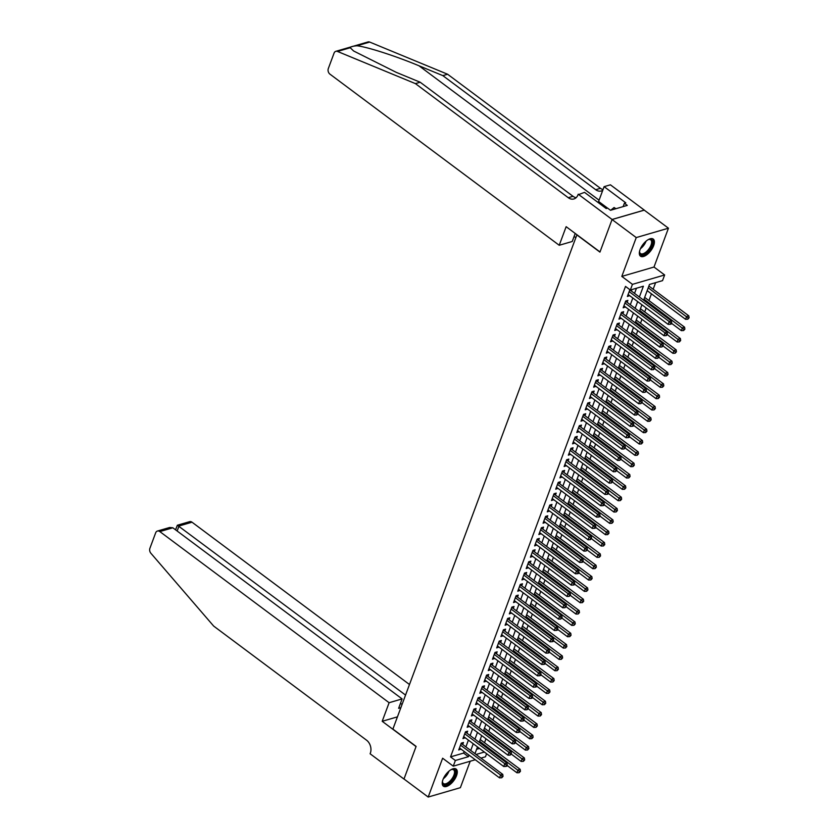 <?xml version="1.0" encoding="UTF-8"?>
<svg xmlns="http://www.w3.org/2000/svg" width="839" height="839" viewBox="0 0 839 839"><rect width="100%" height="100%" fill="white"/><g stroke="black" fill="none" stroke-linecap="round" stroke-linejoin="round"><path stroke-width="1.26" d="M456.542 775.645A10.666 5.013 126.7 0 0 456.143 769.069A10.666 5.013 126.7 0 0 449.337 770.852A10.666 5.013 126.7 0 0 442.971 779.599A10.666 5.013 126.7 0 0 443.38 786.174A10.666 5.013 126.7 0 0 450.176 784.392A10.666 5.013 126.7 0 0 456.542 775.645M653.654 245.649A10.666 5.013 126.7 0 0 653.245 239.073A10.666 5.013 126.7 0 0 646.45 240.856A10.666 5.013 126.7 0 0 640.073 249.603A10.666 5.013 126.7 0 0 640.482 256.178A10.666 5.013 126.7 0 0 647.278 254.395A10.666 5.013 126.7 0 0 653.654 245.649M486.599 753.716L485.456 756.788L480.936 758.099M576.928 234.731L392.893 729.081L416.113 746.406L403.989 779.001L428.184 797.05L460.38 787.674L470.207 761.225M576.718 234.794L599.937 252.12L612.061 219.524L644.258 210.149L668.442 228.198L636.245 237.573L621.804 276.409L632.449 284.348L664.645 274.972L662.537 280.635L649.48 284.442L643.628 300.184M621.804 276.409L654.001 267.033L668.442 228.198M654.001 267.033L664.645 274.972M484.512 742.714L485.98 738.771M488.728 731.377L490.196 727.434M492.944 720.04L494.412 716.097M497.16 708.703L498.628 704.76M501.376 697.366L502.844 693.423M505.592 686.029L507.06 682.086M509.808 674.692L511.276 670.749M514.024 663.355L515.492 659.412M518.24 652.018L519.708 648.075M522.456 640.681L523.924 636.738M526.672 629.344L528.14 625.401M530.888 618.007L532.356 614.064M535.104 606.67L536.572 602.727M539.32 595.333L540.788 591.39M543.536 583.996L545.004 580.053M547.752 572.659L549.22 568.716M551.968 561.322L553.436 557.379M556.184 549.985L557.652 546.053M560.4 538.648L561.868 534.716M564.616 527.312L566.084 523.379M568.832 515.975L570.3 512.042M573.047 504.638L574.516 500.705M577.263 493.301L578.732 489.368M581.479 481.964L582.948 478.031M585.695 470.627L587.164 466.694M589.911 459.29L591.38 455.357M594.127 447.953L595.596 444.02M598.343 436.616L599.812 432.683M602.559 425.279L604.028 421.346M606.775 413.942L608.244 410.009M610.991 402.605L612.46 398.672M615.207 391.268L616.675 387.335M619.423 379.931L620.891 375.998M623.639 368.594L625.107 364.661M627.855 357.257L629.323 353.324M632.082 345.92L633.539 341.987M636.298 334.583L637.755 330.65M640.514 323.246L641.971 319.313M644.73 311.909L646.187 307.976M648.946 300.572L651.442 293.839M653.162 289.235L655.605 282.659M612.061 219.524L636.245 237.573M462.709 744.497L463.443 742.515L461.272 743.144L458.734 749.951L460.999 749.091M466.924 733.16L467.659 731.178L465.488 731.807L462.95 738.614L465.215 737.754M471.14 721.823L471.875 719.841L469.704 720.47L467.166 727.277L469.431 726.417M475.356 710.486L476.091 708.504L473.92 709.133L471.382 715.94L473.647 715.08M479.572 699.149L480.307 697.167L478.136 697.796L475.598 704.603L477.863 703.753M483.788 687.812L484.523 685.83L482.352 686.459L479.824 693.266L482.079 692.416M488.004 676.475L488.738 674.493L486.568 675.122L484.04 681.929L486.295 681.079M492.22 665.138L492.954 663.156L490.784 663.785L488.256 670.592L490.511 669.742M496.436 653.801L497.17 651.819L495 652.448L492.472 659.255L494.727 658.405M500.652 642.464L501.386 640.482L499.215 641.111L496.688 647.918L498.943 647.068M504.868 631.127L505.602 629.145L503.431 629.774L500.904 636.581L503.159 635.731M509.084 619.79L509.818 617.808L507.647 618.437L505.12 625.244L507.375 624.394M513.3 608.453L514.034 606.471L511.863 607.1L509.336 613.907L511.591 613.057M517.516 597.116L518.25 595.134L516.079 595.763L513.552 602.57L515.807 601.72M521.732 585.779L522.466 583.797L520.295 584.426L517.768 591.233L520.023 590.383M525.948 574.442L526.682 572.46L524.511 573.089L521.984 579.896L524.239 579.046M530.164 563.105L530.898 561.123L528.727 561.752L526.2 568.559L528.455 567.709M534.38 551.768L535.114 549.786L532.943 550.415L530.416 557.222L532.671 556.372M538.596 540.431L539.33 538.449L537.159 539.078L534.632 545.885L536.887 545.035M542.812 529.094L543.546 527.112L541.375 527.741L538.848 534.548L541.103 533.698M547.028 517.757L547.762 515.775L545.591 516.404L543.064 523.211L545.319 522.361M551.244 506.42L551.978 504.438L549.807 505.068L547.28 511.874L549.535 511.024M555.46 495.083L556.194 493.101L554.023 493.731L551.496 500.537L553.75 499.687M559.676 483.746L560.41 481.764L558.239 482.394L555.712 489.2L557.966 488.35M563.892 472.409L564.626 470.427L562.455 471.057L559.928 477.863L562.182 477.013M568.108 461.072L568.842 459.09L566.671 459.72L564.144 466.526L566.398 465.676M572.324 449.735L573.058 447.753L570.887 448.383L568.36 455.189L570.614 454.339M576.54 438.398L577.274 436.416L575.103 437.046L572.576 443.852L574.83 443.002M580.756 427.061L581.49 425.079L579.319 425.709L576.792 432.515L579.046 431.666M584.972 415.724L585.716 413.742L583.535 414.372L581.008 421.178L583.262 420.329M589.188 404.388L589.932 402.405L587.751 403.035L585.223 409.841L587.478 408.992M593.404 393.051L594.148 391.068L591.967 391.698L589.439 398.504L591.694 397.655M597.62 381.714L598.364 379.731L596.183 380.361L593.655 387.167L595.91 386.318M601.836 370.377L602.58 368.394L600.399 369.024L597.871 375.83L600.126 374.981M606.052 359.04L606.796 357.057L604.615 357.687L602.087 364.493L604.342 363.644M610.268 347.703L611.012 345.72L608.831 346.35L606.303 353.156L608.558 352.307M614.484 336.366L615.228 334.383L613.047 335.013L610.519 341.819L612.774 340.97M618.7 325.029L619.444 323.046L617.263 323.686L614.735 330.482L616.99 329.633M622.916 313.692L623.66 311.709L621.479 312.349L618.951 319.145L621.206 318.296M627.132 302.355L627.876 300.372L625.695 301.012L623.167 307.808L625.422 306.959M476.604 749.29L479.52 748.44M639.381 297.006L643.387 286.214L630.341 290.021L625.506 286.403L450.533 756.883L463.589 753.086L464.187 751.471M465.897 746.878L468.403 740.134M470.113 735.541L472.619 728.797M474.329 724.204L476.835 717.46M478.545 712.867L481.051 706.123M482.761 701.53L485.267 694.786M486.977 690.193L489.483 683.449M491.193 678.856L493.699 672.112M495.409 667.519L497.915 660.775M499.625 656.182L502.131 649.438M503.84 644.845L506.347 638.112M508.056 633.508L510.563 626.775M512.272 622.171L514.779 615.438M516.488 610.834L518.995 604.101M520.704 599.497L523.211 592.764M524.92 588.16L527.427 581.427M529.136 576.823L531.643 570.09M533.352 565.486L535.859 558.753M537.568 554.149L540.075 547.416M541.784 542.812L544.291 536.079M546 531.475L548.507 524.742M550.216 520.138L552.723 513.405M554.432 508.801L556.939 502.068M558.648 497.464L561.155 490.731M562.864 486.127L565.371 479.394M567.08 474.79L569.587 468.057M571.296 463.453L573.803 456.72M575.512 452.116L578.019 445.383M579.728 440.779L582.235 434.046M583.944 429.442L586.451 422.709M588.16 418.105L590.666 411.372M592.376 406.768L594.882 400.035M596.592 395.431L599.098 388.698M600.808 384.094L603.314 377.361M605.024 372.757L607.53 366.024M609.24 361.42L611.746 354.687M613.456 350.083L615.962 343.35M617.672 338.746L620.178 332.013M621.888 327.409L624.394 320.676M626.104 316.072L628.61 309.339M630.32 304.735L632.826 298.002M634.536 293.398L636.465 288.238M629.9 289.696L627.383 296.471L629.638 295.622M631.348 291.018L631.893 289.56M475.273 759.756L453.259 766.164L442.625 758.225L428.184 797.05M453.259 766.164L455.367 760.491L468.424 756.694L469.022 755.09M450.533 756.883L455.367 760.491M630.341 290.021L632.449 284.348M476.07 754.471L484.365 752.048M641.919 304.788L639.412 311.521M637.703 316.125L635.196 322.858M633.487 327.462L630.98 334.195M629.271 338.799L626.764 345.532M625.055 350.136L622.548 356.869M620.839 361.473L618.333 368.206M616.623 372.81L614.117 379.543M612.407 384.147L609.901 390.88M608.191 395.484L605.685 402.217M603.975 406.821L601.469 413.554M599.759 418.158L597.253 424.891M595.543 429.495L593.037 436.228M591.327 440.832L588.821 447.565M587.111 452.169L584.605 458.902M582.895 463.506L580.389 470.239M578.679 474.843L576.173 481.576M574.463 486.169L571.957 492.913M570.247 497.506L567.741 504.249M566.031 508.843L563.525 515.586M561.805 520.18L559.309 526.923M557.589 531.517L555.093 538.26M553.373 542.854L550.877 549.597M549.157 554.191L546.661 560.934M544.941 565.528L542.445 572.271M540.725 576.865L538.229 583.608M536.509 588.202L534.013 594.945M532.293 599.539L529.797 606.282M528.077 610.876L525.581 617.619M523.861 622.213L521.355 628.956M519.645 633.55L517.139 640.293M515.429 644.887L512.923 651.63M511.213 656.224L508.707 662.967M506.997 667.561L504.491 674.304M502.781 678.898L500.275 685.641M498.565 690.235L496.059 696.978M494.349 701.572L491.843 708.305M490.133 712.909L487.627 719.642M485.917 724.246L483.411 730.979M481.701 735.583L479.195 742.316M477.485 746.92L474.979 753.653M470.731 750.486L473.238 743.753M474.947 739.149L477.454 732.416M479.163 727.812L481.67 721.079M483.379 716.475L485.886 709.742M487.595 705.138L490.102 698.405M491.811 693.801L494.318 687.068M496.027 682.464L498.534 675.731M500.243 671.127L502.75 664.394M504.459 659.79L506.966 653.057M508.675 648.453L511.182 641.72M512.891 637.116L515.398 630.383M517.107 625.779L519.614 619.046M521.323 614.442L523.83 607.709M525.539 603.105L528.046 596.372M529.755 591.768L532.262 585.035M533.971 580.431L536.478 573.698M538.187 569.094L540.694 562.361M542.403 557.757L544.91 551.024M546.619 546.42L549.126 539.687M550.835 535.083L553.341 528.35M555.051 523.746L557.557 517.013M559.267 512.409L561.773 505.676M563.483 501.072L565.989 494.339M567.699 489.735L570.205 483.002M571.915 478.398L574.421 471.665M576.131 467.061L578.637 460.328M580.347 455.724L582.853 448.991M584.563 444.387L587.069 437.654M588.779 433.05L591.285 426.317M592.995 421.713L595.501 414.98M597.211 410.376L599.717 403.643M601.427 399.039L603.933 392.306M605.643 387.702L608.149 380.969M609.859 376.365L612.365 369.632M614.075 365.028L616.581 358.295M618.291 353.691L620.797 346.958M622.517 342.354L625.013 335.621M626.733 331.017L629.229 324.284M630.949 319.68L633.445 312.947M635.165 308.343L637.661 301.61M463.589 753.086L468.424 756.694M628.044 294.709L629.554 295.842M623.828 306.046L625.338 307.179M619.612 317.383L621.122 318.516M615.396 328.72L616.906 329.853M611.18 340.057L612.69 341.19M606.964 351.394L608.474 352.527M602.748 362.731L604.258 363.864M598.532 374.068L600.042 375.201M594.316 385.405L595.826 386.538M590.1 396.742L591.61 397.875M585.884 408.079L587.394 409.212M581.668 419.416L583.178 420.549M577.452 430.743L578.962 431.886M573.226 442.08L574.746 443.223M569.01 453.417L570.53 454.56M564.794 464.754L566.315 465.897M560.578 476.091L562.099 477.223M556.362 487.428L557.883 488.56M552.146 498.765L553.667 499.897M547.93 510.102L549.451 511.234M543.714 521.438L545.235 522.571M539.498 532.775L541.019 533.908M535.282 544.112L536.803 545.245M531.066 555.449L532.587 556.582M526.85 566.786L528.371 567.919M522.634 578.123L524.155 579.256M518.418 589.46L519.939 590.593M514.202 600.797L515.723 601.93M509.986 612.134L511.507 613.267M505.77 623.471L507.291 624.604M501.554 634.808L503.075 635.941M497.338 646.145L498.859 647.278M493.122 657.482L494.643 658.615M488.906 668.819L490.427 669.952M484.69 680.156L486.211 681.289M480.474 691.493L481.995 692.626M476.258 702.83L477.779 703.963M472.042 714.167L473.563 715.3M467.826 725.504L469.347 726.637M463.61 736.841L465.131 737.974M459.394 748.178L460.915 749.311M629.177 291.657L669.228 321.547L668.169 324.378L628.117 294.489M630.047 289.801L630.246 290.095A1.363 1.028 -106.2 0 0 630.582 290.441L671.399 320.918L669.228 321.547L670.822 323.151L670.403 324.284L671.273 324.022L671.693 322.889L670.822 323.151M671.693 322.889L671.399 320.918M668.169 324.378L670.403 324.284M647.173 290.651L685.578 319.313L686.627 316.481L688.809 315.842L648.883 286.047M688.221 318.075L687.802 319.208L689.092 317.824L688.221 318.075L648.232 287.819M687.802 319.208L685.578 319.313M688.809 315.842L689.092 317.824M648.086 239.713A9.229 4.342 -53.3 0 1 648.914 239.409A9.229 4.342 -53.3 0 1 652.595 241.737A9.229 4.342 -53.3 0 1 646.565 252.822A9.229 4.342 -53.3 0 1 639.58 252.361A9.229 4.342 -53.3 0 1 639.559 251.931A9.229 4.342 -53.3 0 1 639.622 251.05M639.57 251.553A8.547 4.017 126.7 0 0 639.58 251.606A8.547 4.017 126.7 0 0 640.493 253.535A8.547 4.017 126.7 0 0 647.488 250.683A8.547 4.017 126.7 0 0 651.63 241.768A8.547 4.017 126.7 0 0 650.718 239.839A8.547 4.017 126.7 0 0 648.547 239.524M640.01 255.717A10.603 4.982 126.7 0 0 648.652 251.763A10.603 4.982 126.7 0 0 653.56 240.95A10.603 4.982 126.7 0 0 652.669 238.758M615.941 208.712L614.075 207.516L610.761 210.222M615.742 208.764L614.075 207.516M450.983 769.709A9.229 4.342 -53.3 0 1 451.802 769.405A9.229 4.342 -53.3 0 1 455.493 771.733A9.229 4.342 -53.3 0 1 449.452 782.818A9.229 4.342 -53.3 0 1 442.478 782.357A9.229 4.342 -53.3 0 1 442.457 781.927A9.229 4.342 -53.3 0 1 442.52 781.046M442.468 781.549A8.547 4.017 126.7 0 0 442.478 781.602A8.547 4.017 126.7 0 0 443.391 783.532A8.547 4.017 126.7 0 0 450.386 780.679A8.547 4.017 126.7 0 0 454.528 771.765A8.547 4.017 126.7 0 0 453.616 769.835A8.547 4.017 126.7 0 0 451.445 769.52M442.908 785.713A10.603 4.982 126.7 0 0 451.55 781.759A10.603 4.982 126.7 0 0 456.458 770.947A10.603 4.982 126.7 0 0 455.567 768.755M350.23 47.739L337.498 51.452A4.101 3.073 -106.2 0 0 335.82 51.326L368.017 41.95A4.101 3.073 73.8 0 1 369.695 42.065L447.607 74.241L442.845 75.625L418.955 65.767C396.354 56.265 367.083 46.827 356.963 45.778C352.81 46.103 350.566 46.764 350.23 47.739L353.618 50.99L396.291 72.364L420.182 82.232L573.027 196.316A9.575 7.173 -106.2 0 0 576.11 197.7M575.218 233.452L572.24 241.485L559.225 245.271L329.947 74.147A4.101 3.073 -106.2 0 1 328.311 68.578L334.069 53.098A4.101 3.073 -106.2 0 1 335.82 51.326M420.182 82.232L415.41 83.617L568.265 197.7A9.575 7.173 -106.2 0 0 573.897 198.958A9.575 7.173 -106.2 0 0 577.987 194.816L584.531 192.362L606.198 208.533L607.593 208.124L610.498 210.295L627.289 205.398L624.384 203.237L625.779 202.828L604.111 186.657L610.414 184.821L644.279 210.096L612.082 219.472L600 251.952L566.147 226.677L559.225 245.271M447.607 74.241L600.462 188.324A9.575 7.173 -106.2 0 0 603.021 189.593M602.748 190.317A9.575 7.173 -106.2 0 1 601.322 190.967A9.575 7.173 -106.2 0 1 595.7 189.708L442.845 75.625M337.498 51.452L415.41 83.617M578.218 194.197L612.082 219.472M575.669 237.626L574.107 236.462M604.111 186.657L598.606 201.454A15.385 7.236 -53.3 0 1 598.176 202.545M624.384 203.237L623.136 206.614M409.474 684.509L192.026 522.204L179.011 526.001L177.144 531.014M405.541 695.07L177.365 525.235L189.614 521.669A4.101 3.073 73.8 0 1 192.026 522.204M382.196 721.299L389.107 702.715L159.83 531.58A4.101 3.073 -106.2 0 0 157.417 531.045A4.101 3.073 -106.2 0 0 155.666 532.817L149.908 548.297A4.101 3.073 -106.2 0 0 150.884 553.247L213.672 626.083L366.528 740.166A9.575 7.173 73.8 0 1 370.345 753.16L370.114 753.779L403.968 779.053L416.05 746.574L382.196 721.299L397.434 716.863M389.107 702.715L402.112 698.918L398.619 708.336L400.853 707.676M402.112 698.918L172.834 527.794L159.83 531.58M402.049 704.477L400.486 703.313M157.417 531.045L169.667 527.479L172.834 527.794M175.54 529.818L177.365 525.235M624.961 302.994L665.012 332.884L663.953 335.715L623.901 305.826M625.737 300.991L626.03 301.432A1.363 1.028 -106.2 0 0 626.366 301.778L667.183 332.254L665.012 332.884L666.606 334.478L666.187 335.621L667.477 334.226L666.606 334.478M667.477 334.226L667.183 332.254M663.953 335.715L666.187 335.621M620.745 314.331L660.796 344.221L659.737 347.052L619.685 317.163M621.521 312.328L621.814 312.769A1.363 1.028 -106.2 0 0 622.139 313.115L662.967 343.591L660.796 344.221L662.391 345.815L661.971 346.958L663.261 345.563L662.391 345.815M663.261 345.563L662.967 343.591M659.737 347.052L661.971 346.958M616.529 325.668L656.58 355.558L655.521 358.389L615.469 328.5M617.305 323.665L617.598 324.106A1.363 1.028 -106.2 0 0 617.924 324.452L658.751 354.928L656.58 355.558L658.175 357.152L657.755 358.295L659.045 356.9L658.175 357.152M659.045 356.9L658.751 354.928M655.521 358.389L657.755 358.295M612.313 337.005L652.364 366.895L651.305 369.726L611.253 339.837M613.089 335.002L613.382 335.443A1.363 1.028 -106.2 0 0 613.708 335.789L654.535 366.265L652.364 366.895L653.959 368.489L653.539 369.632L654.829 368.237L653.959 368.489M654.829 368.237L654.535 366.265M651.305 369.726L653.539 369.632M671.536 323.319L681.362 330.65L682.411 327.818L684.593 327.179L644.667 297.384M684.005 329.412L683.586 330.545L684.876 329.161L684.005 329.412L644.016 299.156M683.586 330.545L681.362 330.65M684.593 327.179L684.876 329.161M667.32 334.656L677.146 341.987L678.195 339.155L680.377 338.516L640.451 308.721M679.789 340.749L679.37 341.882L680.66 340.498L679.789 340.749L639.79 310.493M679.37 341.882L677.146 341.987M680.377 338.516L680.66 340.498M663.104 345.993L672.93 353.324L673.979 350.492L676.161 349.853L636.235 320.058M675.573 352.086L675.154 353.219L676.444 351.835L675.573 352.086L635.574 321.83M675.154 353.219L672.93 353.324M676.161 349.853L676.444 351.835M658.888 357.33L668.714 364.661L669.763 361.829L671.945 361.19L632.019 331.395M671.357 363.423L670.938 364.556L672.228 363.172L671.357 363.423L631.358 333.167M670.938 364.556L668.714 364.661M671.945 361.19L672.228 363.172M608.097 348.342L648.148 378.232L647.089 381.063L607.037 351.174M608.873 346.339L609.166 346.78A1.363 1.028 -106.2 0 0 609.492 347.126L650.319 377.602L648.148 378.232L649.743 379.826L649.323 380.969L650.613 379.574L649.743 379.826M650.613 379.574L650.319 377.602M647.089 381.063L649.323 380.969M654.672 368.667L664.498 375.998L665.547 373.166L667.729 372.526L627.803 342.732M667.141 374.76L666.722 375.893L668.012 374.509L667.141 374.76L627.142 344.504M666.722 375.893L664.498 375.998M667.729 372.526L668.012 374.509M603.881 359.679L643.933 389.569L642.873 392.4L602.822 362.511M604.657 357.676L604.95 358.117A1.363 1.028 -106.2 0 0 605.276 358.463L646.103 388.939L643.933 389.569L645.527 391.163L645.107 392.306L646.397 390.911L645.527 391.163M646.397 390.911L646.103 388.939M642.873 392.4L645.107 392.306M650.456 380.004L660.283 387.335L661.331 384.503L663.513 383.863L623.587 354.068M662.925 386.097L662.506 387.23L663.796 385.846L662.925 386.097L622.926 355.841M662.506 387.23L660.283 387.335M663.513 383.863L663.796 385.846M599.665 371.016L639.717 400.906L638.657 403.737L598.606 373.848M600.441 369.013L600.734 369.454A1.363 1.028 -106.2 0 0 601.06 369.8L641.887 400.276L639.717 400.906L641.311 402.5L640.891 403.643L642.181 402.248L641.311 402.5M642.181 402.248L641.887 400.276M638.657 403.737L640.891 403.643M646.24 391.341L656.067 398.672L657.115 395.84L659.297 395.2L619.371 365.405M658.709 397.434L658.29 398.567L659.58 397.183L658.709 397.434L618.71 367.178M658.29 398.567L656.067 398.672M659.297 395.2L659.58 397.183M595.449 382.353L635.501 412.243L634.441 415.074L594.39 385.185M596.225 380.35L596.519 380.791A1.363 1.028 -106.2 0 0 596.844 381.137L637.671 411.613L635.501 412.243L637.095 413.837L636.675 414.969L637.965 413.585L637.095 413.837M637.965 413.585L637.671 411.613M634.441 415.074L636.675 414.969M642.024 402.678L651.851 410.009L652.899 407.177L655.081 406.537L615.155 376.742M654.493 408.771L654.074 409.904L655.364 408.52L654.493 408.771L614.494 378.515M654.074 409.904L651.851 410.009M655.081 406.537L655.364 408.52M591.233 393.69L631.285 423.58L630.225 426.411L590.174 396.522M592.009 391.687L592.303 392.128A1.363 1.028 -106.2 0 0 592.628 392.474L633.455 422.95L631.285 423.58L632.879 425.174L632.449 426.306L633.319 426.055L633.749 424.922L632.879 425.174M633.749 424.922L633.455 422.95M630.225 426.411L632.449 426.306M637.808 414.015L647.635 421.346L648.683 418.514L650.865 417.874L610.939 388.079M650.277 420.108L649.858 421.241L651.148 419.857L650.277 420.108L610.278 389.852M649.858 421.241L647.635 421.346M650.865 417.874L651.148 419.857M587.017 405.027L627.069 434.917L626.009 437.748L585.958 407.859M587.793 403.024L588.087 403.465A1.363 1.028 -106.2 0 0 588.412 403.811L629.24 434.277L627.069 434.917L628.663 436.511L628.233 437.643L629.103 437.392L629.533 436.259L628.663 436.511M629.533 436.259L629.24 434.277M626.009 437.748L628.233 437.643M633.592 425.352L643.419 432.683L644.467 429.851L646.649 429.211L606.723 399.416M646.061 431.445L645.642 432.578L646.932 431.194L646.061 431.445L606.062 401.189M645.642 432.578L643.419 432.683M646.649 429.211L646.932 431.194M582.801 416.364L622.853 446.254L621.793 449.085L581.742 419.196M583.577 414.361L583.871 414.802A1.363 1.028 -106.2 0 0 584.196 415.148L625.024 445.614L622.853 446.254L624.447 447.848L624.017 448.98L625.317 447.596L624.447 447.848M625.317 447.596L625.024 445.614M621.793 449.085L624.017 448.98M629.376 436.679L639.203 444.02L640.251 441.188L642.433 440.548L602.507 410.753M641.845 442.782L641.426 443.915L642.716 442.531L641.845 442.782L601.846 412.526M641.426 443.915L639.203 444.02M642.433 440.548L642.716 442.531M578.585 427.701L618.637 457.591L617.577 460.422L577.526 430.533M579.361 425.698L579.655 426.139A1.363 1.028 -106.2 0 0 579.98 426.485L620.808 456.951L618.637 457.591L620.231 459.185L619.801 460.317L621.101 458.933L620.231 459.185M621.101 458.933L620.808 456.951M617.577 460.422L619.801 460.317M625.16 448.016L634.987 455.357L636.035 452.525L638.217 451.885L598.291 422.09M637.63 454.119L637.21 455.252L638.5 453.868L637.63 454.119L597.63 423.863M637.21 455.252L634.987 455.357M638.217 451.885L638.5 453.868M574.369 439.038L614.421 468.928L613.361 471.759L573.31 441.87M575.145 437.035L575.439 437.476A1.363 1.028 -106.2 0 0 575.764 437.822L616.592 468.288L614.421 468.928L616.015 470.522L615.585 471.654L616.885 470.27L616.015 470.522M616.885 470.27L616.592 468.288M613.361 471.759L615.585 471.654M620.944 459.353L630.771 466.694L631.819 463.862L633.99 463.222L594.075 433.427M633.414 465.456L632.994 466.589L634.284 465.205L633.414 465.456L593.414 435.2M632.994 466.589L630.771 466.694M633.99 463.222L634.284 465.205M570.153 450.375L610.205 480.265L609.145 483.096L569.094 453.207M570.929 448.372L571.223 448.813A1.363 1.028 -106.2 0 0 571.548 449.159L612.376 479.625L610.205 480.265L611.799 481.859L611.369 482.991L612.669 481.607L611.799 481.859M612.669 481.607L612.376 479.625M609.145 483.096L611.369 482.991M616.728 470.689L626.555 478.031L627.603 475.189L629.774 474.559L589.859 444.764M629.198 476.793L628.778 477.926L630.068 476.542L629.198 476.793L589.198 446.526M628.778 477.926L626.555 478.031M629.774 474.559L630.068 476.542M565.937 461.712L605.989 491.602L604.929 494.433L564.878 464.544M566.713 459.709L567.007 460.139A1.363 1.028 -106.2 0 0 567.332 460.496L608.16 490.962L605.989 491.602L607.583 493.196L607.153 494.328L608.023 494.077L608.453 492.944L607.583 493.196M608.453 492.944L608.16 490.962M604.929 494.433L607.153 494.328M612.512 482.026L622.339 489.368L623.387 486.526L625.558 485.896L585.643 456.101M624.982 488.13L624.562 489.263L625.852 487.879L624.982 488.13L584.982 457.863M624.562 489.263L622.339 489.368M625.558 485.896L625.852 487.879M561.721 473.039L601.773 502.939L600.714 505.77L560.662 475.881M562.497 471.046L562.791 471.476A1.363 1.028 -106.2 0 0 563.116 471.833L603.944 502.299L601.773 502.939L603.367 504.533L602.937 505.665L603.807 505.414L604.237 504.281L603.367 504.533M604.237 504.281L603.944 502.299M600.714 505.77L602.937 505.665M608.296 493.363L618.123 500.705L619.172 497.863L621.342 497.233L581.427 467.438M620.766 499.467L620.346 500.6L621.636 499.215L620.766 499.467L580.766 469.2M620.346 500.6L618.123 500.705M621.342 497.233L621.636 499.215M557.505 484.376L597.557 514.276L596.498 517.107L556.446 487.218M558.281 482.383L558.575 482.813A1.363 1.028 -106.2 0 0 558.9 483.17L599.728 513.636L597.557 514.276L599.151 515.87L598.721 517.002L599.591 516.751L600.021 515.618L599.151 515.87M600.021 515.618L599.728 513.636M596.498 517.107L598.721 517.002M604.08 504.7L613.907 512.042L614.956 509.2L617.126 508.57L577.211 478.775M616.55 510.804L616.13 511.937L617.42 510.552L616.55 510.804L576.55 480.537M616.13 511.937L613.907 512.042M617.126 508.57L617.42 510.552M553.289 495.713L593.341 525.613L592.282 528.444L552.23 498.555M554.065 493.72L554.359 494.15A1.363 1.028 -106.2 0 0 554.684 494.507L595.512 524.973L593.341 525.613L594.935 527.207L594.505 528.339L595.375 528.088L595.805 526.955L594.935 527.207M595.805 526.955L595.512 524.973M592.282 528.444L594.505 528.339M599.864 516.037L609.68 523.379L610.74 520.537L612.91 519.907L572.995 490.112M612.334 522.141L611.914 523.274L613.204 521.889L612.334 522.141L572.334 491.874M611.914 523.274L609.68 523.379M612.91 519.907L613.204 521.889M549.073 507.05L589.125 536.95L588.066 539.781L548.014 509.892M549.849 505.057L550.143 505.487A1.363 1.028 -106.2 0 0 550.468 505.844L591.296 536.31L589.125 536.95L590.719 538.544L590.289 539.676L591.589 538.292L590.719 538.544M591.589 538.292L591.296 536.31M588.066 539.781L590.289 539.676M595.648 527.374L605.464 534.716L606.524 531.874L608.695 531.244L568.779 501.449M608.118 533.478L607.698 534.611L608.988 533.226L608.118 533.478L568.118 503.211M607.698 534.611L605.464 534.716M608.695 531.244L608.988 533.226M544.857 518.387L584.909 548.286L583.85 551.118L543.798 521.229M545.633 516.394L545.927 516.824A1.363 1.028 -106.2 0 0 546.252 517.181L587.08 547.647L584.909 548.286L586.503 549.881L586.073 551.013L587.373 549.629L586.503 549.881M587.373 549.629L587.08 547.647M583.85 551.118L586.073 551.013M591.432 538.711L601.248 546.053L602.308 543.211L604.479 542.581L564.563 512.786M603.902 544.815L603.482 545.948L604.772 544.563L603.902 544.815L563.902 514.548M603.482 545.948L601.248 546.053M604.479 542.581L604.772 544.563M540.641 529.724L580.693 559.623L579.634 562.455L539.582 532.566M541.417 527.731L541.711 528.161A1.363 1.028 -106.2 0 0 542.036 528.518L582.864 558.984L580.693 559.623L582.287 561.218L581.857 562.35L582.727 562.099L583.147 560.966L582.287 561.218M583.147 560.966L582.864 558.984M579.634 562.455L581.857 562.35M587.216 550.048L597.032 557.39L598.092 554.548L600.263 553.918L560.347 524.123M599.686 556.152L599.266 557.285L600.556 555.9L599.686 556.152L559.686 525.885M599.266 557.285L597.032 557.39M600.263 553.918L600.556 555.9M536.425 541.061L576.477 570.96L575.418 573.792L535.366 543.903M537.201 539.068L537.495 539.498A1.363 1.028 -106.2 0 0 537.82 539.855L578.648 570.321L576.477 570.96L578.071 572.555L577.641 573.687L578.511 573.436L578.931 572.303L578.071 572.555M578.931 572.303L578.648 570.321M575.418 573.792L577.641 573.687M583 561.385L592.816 568.727L593.876 565.885L596.047 565.255L556.131 535.46M595.47 567.489L595.05 568.622L596.34 567.237L595.47 567.489L555.47 537.222M595.05 568.622L592.816 568.727M596.047 565.255L596.34 567.237M532.209 552.398L572.25 582.297L571.202 585.129L531.15 555.24M532.985 550.405L533.279 550.835A1.363 1.028 -106.2 0 0 533.604 551.192L574.432 581.658L572.25 582.297L573.845 583.892L573.425 585.024L574.296 584.773L574.715 583.64L573.845 583.892M574.715 583.64L574.432 581.658M571.202 585.129L573.425 585.024M578.774 572.722L588.6 580.064L589.66 577.222L591.831 576.592L551.915 546.797M591.254 578.826L590.834 579.959L592.124 578.574L591.254 578.826L551.254 548.559M590.834 579.959L588.6 580.064M591.831 576.592L592.124 578.574M527.993 563.735L568.034 593.634L566.986 596.466L526.934 566.577M528.769 561.742L529.063 562.172A1.363 1.028 -106.2 0 0 529.388 562.529L570.216 592.995L568.034 593.634L569.629 595.229L569.209 596.361L570.499 594.977L569.629 595.229M570.499 594.977L570.216 592.995M566.986 596.466L569.209 596.361M574.558 584.059L584.384 591.401L585.444 588.559L587.615 587.929L547.699 558.134M587.038 590.163L586.618 591.296L587.908 589.911L587.038 590.163L547.038 559.896M586.618 591.296L584.384 591.401M587.615 587.929L587.908 589.911M523.777 575.072L563.818 604.971L562.77 607.803L522.718 577.914M524.553 573.079L524.847 573.509A1.363 1.028 -106.2 0 0 525.172 573.866L566 604.332L563.818 604.971L565.413 606.566L564.993 607.698L566.283 606.314L565.413 606.566M566.283 606.314L566 604.332M562.77 607.803L564.993 607.698M570.342 595.396L580.169 602.738L581.228 599.895L583.399 599.266L543.483 569.471M582.822 601.5L582.402 602.633L583.692 601.248L582.822 601.5L542.823 571.233M582.402 602.633L580.169 602.738M583.399 599.266L583.692 601.248M519.561 586.409L559.603 616.308L558.554 619.14L518.502 589.251M520.337 584.416L520.631 584.846A1.363 1.028 -106.2 0 0 520.956 585.202L561.784 615.669L559.603 616.308L561.197 617.903L560.777 619.035L562.067 617.651L561.197 617.903M562.067 617.651L561.784 615.669M558.554 619.14L560.777 619.035M566.126 606.733L575.953 614.075L577.012 611.232L579.183 610.603L539.267 580.808M578.606 612.837L578.186 613.97L579.476 612.585L578.606 612.837L538.607 582.57M578.186 613.97L575.953 614.075M579.183 610.603L579.476 612.585M515.335 597.746L555.387 627.645L554.338 630.477L514.286 600.588M516.121 595.753L516.415 596.183A1.363 1.028 -106.2 0 0 516.74 596.539L557.568 627.006L555.387 627.645L556.981 629.24L556.561 630.372L557.432 630.12L557.851 628.988L556.981 629.24M557.851 628.988L557.568 627.006M554.338 630.477L556.561 630.372M561.91 618.07L571.737 625.412L572.796 622.569L574.967 621.94L535.051 592.145M574.39 624.174L573.97 625.307L575.26 623.922L574.39 624.174L534.391 593.907M573.97 625.307L571.737 625.412M574.967 621.94L575.26 623.922M511.119 609.083L551.171 638.982L550.122 641.814L510.07 611.925M511.905 607.09L512.199 607.52A1.363 1.028 -106.2 0 0 512.524 607.876L553.352 638.343L551.171 638.982L552.765 640.577L552.345 641.709L553.216 641.457L553.635 640.325L552.765 640.577M553.635 640.325L553.352 638.343M550.122 641.814L552.345 641.709M557.694 629.407L567.521 636.749L568.58 633.906L570.751 633.277L530.835 603.482M570.174 635.511L569.754 636.644L571.044 635.259L570.174 635.511L530.175 605.244M569.754 636.644L567.521 636.749M570.751 633.277L571.044 635.259M506.903 620.42L546.955 650.319L545.906 653.151L505.854 623.262M507.689 618.427L507.983 618.857A1.363 1.028 -106.2 0 0 508.308 619.213L549.136 649.68L546.955 650.319L548.549 651.913L548.129 653.046L549 652.794L549.419 651.662L548.549 651.913M549.419 651.662L549.136 649.68M545.906 653.151L548.129 653.046M553.478 640.744L563.305 648.086L564.364 645.243L566.535 644.614L526.619 614.819M565.958 646.848L565.538 647.981L566.828 646.596L565.958 646.848L525.959 616.581M565.538 647.981L563.305 648.086M566.535 644.614L566.828 646.596M502.687 631.757L542.739 661.656L541.69 664.488L501.638 634.599M503.473 629.764L503.767 630.194A1.363 1.028 -106.2 0 0 504.092 630.55L544.92 661.017L542.739 661.656L544.333 663.25L543.913 664.383L544.784 664.131L545.203 662.999L544.333 663.25M545.203 662.999L544.92 661.017M541.69 664.488L543.913 664.383M549.262 652.081L559.089 659.423L560.148 656.58L562.319 655.951L522.403 626.156M561.742 658.185L561.322 659.318L562.612 657.933L561.742 658.185L521.743 627.918M561.322 659.318L559.089 659.423M562.319 655.951L562.612 657.933M498.471 643.094L538.523 672.993L537.474 675.825L497.422 645.936M499.257 641.101L499.551 641.531A1.363 1.028 -106.2 0 0 499.876 641.887L540.704 672.354L538.523 672.993L540.117 674.587L539.697 675.72L540.568 675.468L540.987 674.336L540.117 674.587M540.987 674.336L540.704 672.354M537.474 675.825L539.697 675.72M545.046 663.418L554.873 670.749L555.932 667.917L558.103 667.288L518.187 637.493M557.526 669.522L557.106 670.655L558.396 669.27L557.526 669.522L517.527 639.255M557.106 670.655L554.873 670.749M558.103 667.288L558.396 669.27M494.255 654.43L534.307 684.33L533.258 687.162L493.206 657.273M495.041 652.438L495.335 652.868A1.363 1.028 -106.2 0 0 495.66 653.224L536.488 683.691L534.307 684.33L535.901 685.924L535.481 687.057L536.352 686.805L536.771 685.673L535.901 685.924M536.771 685.673L536.488 683.691M533.258 687.162L535.481 687.057M540.83 674.755L550.657 682.086L551.716 679.254L553.887 678.625L513.971 648.83M553.31 680.859L552.891 681.992L554.18 680.607L553.31 680.859L513.311 650.592M552.891 681.992L550.657 682.086M553.887 678.625L554.18 680.607M490.039 665.767L530.091 695.667L529.042 698.499L488.99 668.599M490.825 663.775L491.109 664.205A1.363 1.028 -106.2 0 0 491.444 664.561L532.272 695.028L530.091 695.667L531.685 697.261L531.265 698.394L532.136 698.142L532.555 697.01L531.685 697.261M532.555 697.01L532.272 695.028M529.042 698.499L531.265 698.394M536.614 686.092L546.441 693.423L547.5 690.591L549.671 689.962L509.755 660.167M549.094 692.196L548.675 693.329L549.965 691.944L549.094 692.196L509.095 661.929M548.675 693.329L546.441 693.423M549.671 689.962L549.965 691.944M485.823 677.104L525.875 707.004L524.826 709.836L484.774 679.936M486.61 675.112L486.893 675.542A1.363 1.028 -106.2 0 0 487.228 675.898L528.056 706.365L525.875 707.004L527.469 708.598L527.049 709.731L528.339 708.347L527.469 708.598M528.339 708.347L528.056 706.365M524.826 709.836L527.049 709.731M532.398 697.429L542.225 704.76L543.284 701.928L545.455 701.299L505.539 671.504M544.878 703.533L544.459 704.666L545.749 703.271L544.878 703.533L504.879 673.266M544.459 704.666L542.225 704.76M545.455 701.299L545.749 703.271M481.607 688.441L521.659 718.341L520.61 721.173L480.558 691.273M482.394 686.449L482.677 686.879A1.363 1.028 -106.2 0 0 483.012 687.235L523.84 717.702L521.659 718.341L523.253 719.935L522.833 721.068L523.704 720.816L524.123 719.684L523.253 719.935M524.123 719.684L523.84 717.702M520.61 721.173L522.833 721.068M528.182 708.766L538.009 716.097L539.068 713.265L541.239 712.636L501.323 682.841M540.662 714.87L540.243 716.003L541.533 714.608L540.662 714.87L500.663 684.603M540.243 716.003L538.009 716.097M541.239 712.636L541.533 714.608M477.391 699.778L517.443 729.678L516.394 732.51L476.342 702.61M478.178 697.786L478.461 698.216A1.363 1.028 -106.2 0 0 478.796 698.572L519.624 729.039L517.443 729.678L519.037 731.272L518.617 732.405L519.488 732.153L519.907 731.021L519.037 731.272M519.907 731.021L519.624 729.039M516.394 732.51L518.617 732.405M523.966 720.103L533.793 727.434L534.852 724.602L537.023 723.973L497.108 694.178M536.446 726.207L536.027 727.34L537.317 725.945L536.446 726.207L496.447 695.94M536.027 727.34L533.793 727.434M537.023 723.973L537.317 725.945M473.175 711.115L513.227 741.015L512.178 743.847L472.126 713.947M473.951 709.123L474.245 709.553A1.363 1.028 -106.2 0 0 474.58 709.909L515.408 740.376L513.227 741.015L514.821 742.609L514.401 743.742L515.691 742.358L514.821 742.609M515.691 742.358L515.408 740.376M512.178 743.847L514.401 743.742M519.75 731.44L529.577 738.771L530.636 735.939L532.807 735.31L492.892 705.515M532.23 737.544L531.811 738.677L533.101 737.282L532.23 737.544L492.231 707.277M531.811 738.677L529.577 738.771M532.807 735.31L533.101 737.282M468.959 722.452L509.011 752.352L507.962 755.184L467.91 725.284M469.735 720.46L470.029 720.89A1.363 1.028 -106.2 0 0 470.364 721.246L511.192 751.713L509.011 752.352L510.605 753.946L510.185 755.079L511.475 753.695L510.605 753.946M511.475 753.695L511.192 751.713M507.962 755.184L510.185 755.079M515.534 742.777L525.361 750.108L526.42 747.276L528.591 746.647L488.676 716.852M528.014 748.881L527.584 750.014L528.885 748.619L528.014 748.881L488.015 718.614M527.584 750.014L525.361 750.108M528.591 746.647L528.885 748.619M464.743 733.789L504.795 763.679L503.746 766.521L463.694 736.621M465.519 731.797L465.813 732.227A1.363 1.028 -106.2 0 0 466.148 732.583L506.976 763.05L504.795 763.679L506.389 765.283L505.969 766.416L506.84 766.164L507.259 765.032L506.389 765.283M507.259 765.032L506.976 763.05M503.746 766.521L505.969 766.416M511.318 754.114L521.145 761.445L522.204 758.613L524.375 757.984L484.46 728.189M523.798 760.218L523.368 761.351L524.669 759.956L523.798 760.218L483.799 729.951M523.368 761.351L521.145 761.445M524.375 757.984L524.669 759.956M460.527 745.126L500.579 775.016L499.53 777.858L459.478 747.958M461.303 743.134L461.597 743.564A1.363 1.028 -106.2 0 0 461.932 743.92L502.76 774.387L500.579 775.016L502.173 776.62L501.753 777.753L503.043 776.369L502.173 776.62M503.043 776.369L502.76 774.387M499.53 777.858L501.753 777.753M507.102 765.451L516.929 772.782L517.988 769.95L520.159 769.321L480.244 739.526M519.582 771.555L519.152 772.688L520.453 771.293L519.582 771.555L479.583 741.288M519.152 772.688L516.929 772.782M520.159 769.321L520.453 771.293M629.701 290.252L630.246 290.095M629.512 290.755L630.582 290.441M646.072 241.16A8.547 4.017 -53.3 0 1 640.44 248.701M641.237 247.096A8.264 3.891 126.7 0 0 644.751 242.387M448.959 771.156A8.547 4.017 -53.3 0 1 443.338 778.697M444.135 777.092A8.264 3.891 126.7 0 0 447.648 772.383M418.955 65.767L599.077 200.196M573.027 196.316L568.265 197.7M595.7 189.708L600.462 188.324M369.695 42.065L356.963 45.778M607.562 208.135L598.606 201.454M625.485 301.589L626.03 301.432M625.296 302.092L626.366 301.778M621.269 312.926L621.814 312.769M621.08 313.429L622.139 313.115M617.053 324.263L617.598 324.106M616.864 324.766L617.924 324.452M612.837 335.6L613.382 335.443M612.648 336.103L613.708 335.789M608.621 346.937L609.166 346.78M608.432 347.44L609.492 347.126M604.405 358.274L604.95 358.117M604.216 358.777L605.276 358.463M600.189 369.611L600.734 369.454M600 370.114L601.06 369.8M595.973 380.948L596.519 380.791M595.784 381.451L596.844 381.137M591.757 392.285L592.303 392.128M591.568 392.788L592.628 392.474M587.531 403.622L588.087 403.465M587.352 404.125L588.412 403.811M583.315 414.959L583.871 414.802M583.136 415.462L584.196 415.148M579.099 426.296L579.655 426.139M578.92 426.799L579.98 426.485M574.883 437.633L575.439 437.476M574.705 438.136L575.764 437.822M570.667 448.97L571.223 448.813M570.489 449.473L571.548 449.159M566.451 460.307L567.007 460.139M566.273 460.81L567.332 460.496M562.235 471.644L562.791 471.476M562.057 472.147L563.116 471.833M558.019 482.981L558.575 482.813M557.841 483.484L558.9 483.17M553.803 494.318L554.359 494.15M553.625 494.821L554.684 494.507M549.587 505.655L550.143 505.487M549.409 506.158L550.468 505.844M545.371 516.992L545.927 516.824M545.193 517.495L546.252 517.181M541.155 528.329L541.711 528.161M540.977 528.832L542.036 528.518M536.939 539.666L537.495 539.498M536.75 540.169L537.82 539.855M532.723 551.003L533.279 550.835M532.534 551.506L533.604 551.192M528.507 562.34L529.063 562.172M528.318 562.833L529.388 562.529M524.291 573.677L524.847 573.509M524.102 574.17L525.172 573.866M520.075 585.014L520.631 584.846M519.886 585.507L520.956 585.202M515.859 596.351L516.415 596.183M515.67 596.844L516.74 596.539M511.643 607.688L512.199 607.52M511.454 608.181L512.524 607.876M507.427 619.025L507.983 618.857M507.238 619.518L508.308 619.213M503.211 630.362L503.767 630.194M503.022 630.855L504.092 630.55M498.995 641.699L499.551 641.531M498.806 642.192L499.876 641.887M494.779 653.025L495.335 652.868M494.591 653.529L495.66 653.224M490.563 664.362L491.109 664.205M490.375 664.866L491.444 664.561M486.347 675.699L486.893 675.542M486.159 676.203L487.228 675.898M482.131 687.036L482.677 686.879M481.943 687.54L483.012 687.235M477.915 698.373L478.461 698.216M477.727 698.877L478.796 698.572M473.699 709.71L474.245 709.553M473.511 710.214L474.58 709.909M469.483 721.047L470.029 720.89M469.295 721.55L470.364 721.246M465.267 732.384L465.813 732.227M465.079 732.887L466.148 732.583M461.051 743.721L461.597 743.564M460.863 744.224L461.932 743.92"/></g></svg>
